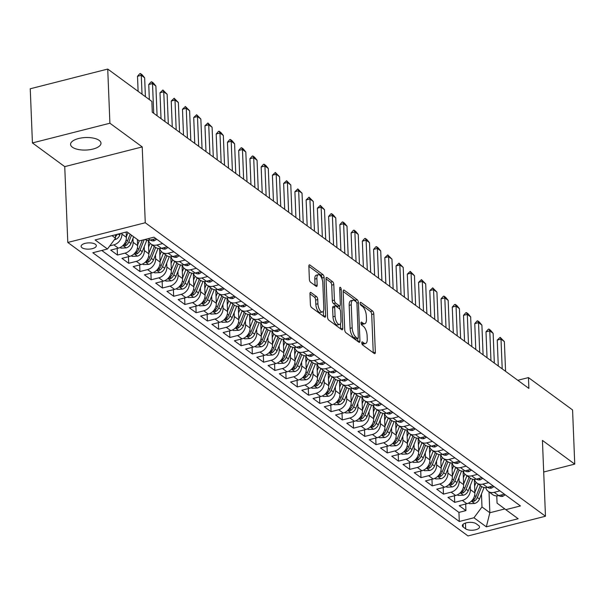 <?xml version="1.0" encoding="UTF-8"?>
<svg xmlns="http://www.w3.org/2000/svg" width="605" height="605" viewBox="0 0 605 605"><rect width="100%" height="100%" fill="white"/><g stroke="black" fill="none" stroke-linecap="round" stroke-linejoin="round"><path stroke-width="0.91" d="M361.76 342.876A1.633 0.681 75.7 0 0 362.592 344.933L374.321 353.532A2.337 0.976 75.7 0 0 374.805 353.668A2.337 0.976 75.7 0 0 375.334 352.216L373.799 313.942A2.337 0.976 75.7 0 0 372.612 311L360.882 302.409A1.633 0.681 75.7 0 0 360.542 302.311A1.633 0.681 75.7 0 0 360.172 303.324A1.633 0.681 75.7 0 0 361.003 305.381L362.524 306.493A7.472 3.123 75.7 0 1 366.327 315.893L366.456 319.077A7.472 3.123 75.7 0 1 364.762 323.728A7.472 3.123 75.7 0 1 363.197 323.297L361.677 322.185A1.633 0.681 75.7 0 0 361.336 322.087A1.633 0.681 75.7 0 0 360.966 323.1A1.633 0.681 75.7 0 0 361.798 325.157L363.318 326.269A7.472 3.123 75.7 0 1 367.122 335.669L367.25 338.853A7.472 3.123 75.7 0 1 365.556 343.504A7.472 3.123 75.7 0 1 363.991 343.073L362.471 341.961A1.633 0.681 75.7 0 0 362.13 341.863A1.633 0.681 75.7 0 0 361.76 342.876M72.381 147.204A15.223 6.254 177.7 0 0 89.608 149.722A15.223 6.254 177.7 0 0 100.99 143.181A15.223 6.254 177.7 0 0 99.182 140.383A15.223 6.254 177.7 0 0 81.947 137.864A15.223 6.254 177.7 0 0 70.573 144.406A15.223 6.254 177.7 0 0 72.381 147.204M82.015 247.717A7.608 3.131 177.7 0 0 90.637 248.98A7.608 3.131 177.7 0 0 96.324 245.706A7.608 3.131 177.7 0 0 95.424 244.307A7.608 3.131 177.7 0 0 86.802 243.044A7.608 3.131 177.7 0 0 81.115 246.318A7.608 3.131 177.7 0 0 82.015 247.717M310.985 292.54A2.337 0.976 75.7 0 0 310.494 292.404A2.337 0.976 75.7 0 0 309.964 293.856L310.395 304.595A2.337 0.976 75.7 0 0 311.583 307.529L324.605 317.08A2.337 0.976 75.7 0 0 325.097 317.217A2.337 0.976 75.7 0 0 325.626 315.765L324.091 277.483A2.337 0.976 75.7 0 0 322.896 274.549L309.881 264.998A2.337 0.976 75.7 0 0 309.389 264.861A2.337 0.976 75.7 0 0 308.86 266.321L309.382 279.291A2.337 0.976 75.7 0 0 310.569 282.225L316.143 286.309A2.337 0.976 75.7 0 0 316.634 286.445A2.337 0.976 75.7 0 0 317.164 284.993L316.899 278.565A6.247 2.609 75.7 0 1 318.313 274.678A6.247 2.609 75.7 0 1 322.805 282.89L323.819 308.089A6.247 2.609 75.7 0 1 322.404 311.976A6.247 2.609 75.7 0 1 317.912 303.763L317.746 299.558A2.337 0.976 75.7 0 0 316.559 296.624L310.985 292.54L310.131 292.76M142.228 146.924L109.906 123.223L107.728 69.061L30.25 88.769L32.428 142.931L64.743 166.632L67.79 242.454L145.268 222.746L142.228 146.924L64.743 166.632M543.698 472.006L574.75 464.111L542.428 440.41L545.476 516.231L145.268 222.746M574.75 464.111L572.572 409.948L528.452 377.588L517.804 380.295M107.728 69.061L151.855 101.421L152.286 112.25L528.883 388.425L528.452 377.588M344.714 329.763A2.337 0.976 75.7 0 0 345.901 332.697L358.924 342.241A2.337 0.976 75.7 0 0 359.415 342.377A2.337 0.976 75.7 0 0 359.945 340.925L358.402 302.651A2.337 0.976 75.7 0 0 357.215 299.717L344.192 290.166A2.337 0.976 75.7 0 0 343.708 290.029A2.337 0.976 75.7 0 0 343.179 291.481L344.714 329.763M339.738 289.81L341.22 289.432L342.785 328.341A2.337 0.976 75.7 0 1 342.256 329.801A2.337 0.976 75.7 0 1 341.764 329.664L328.742 320.113A2.337 0.976 75.7 0 1 327.555 317.179L326.019 278.897L330.512 282.202L332.606 281.673L327.04 277.582A2.337 0.976 75.7 0 0 326.549 277.445A2.337 0.976 75.7 0 0 326.019 278.897M330.512 282.202A2.337 0.976 75.7 0 1 331.706 285.137L333.801 284.607A2.337 0.976 75.7 0 0 332.606 281.673M333.801 284.607L334.421 300.125A2.337 0.976 75.7 0 0 335.609 303.067L339.307 305.775A2.337 0.976 75.7 0 0 339.798 305.911A2.337 0.976 75.7 0 0 340.328 304.459L339.677 288.298A1.633 0.681 75.7 0 1 340.048 287.277A1.633 0.681 75.7 0 1 341.22 289.432M121.847 233.144L121.885 234.067A9.514 7.706 126.3 0 1 113.861 244.859L118.353 248.156L110.715 250.099L117.453 255.053L117.189 248.458M132.971 238.446L133.13 242.31A9.514 7.706 126.3 0 1 125.099 253.109L129.599 256.407L121.953 258.35L128.699 263.296L128.434 256.702M144.217 246.689L144.368 250.553A9.514 7.706 126.3 0 1 136.344 261.352L140.836 264.65L133.198 266.593L139.936 271.539L139.672 264.945M155.455 254.932L155.614 258.796A9.514 7.706 126.3 0 1 147.582 269.596L152.082 272.893L144.436 274.836L151.182 279.782L150.917 273.188M166.7 263.183L166.851 267.039A9.514 7.706 126.3 0 1 158.828 277.839L163.32 281.136L155.682 283.079L162.42 288.025L162.155 281.431M177.938 271.426L178.097 275.283A9.514 7.706 126.3 0 1 170.065 286.082L174.565 289.379L166.919 291.323L173.665 296.268L173.401 289.674M189.183 279.669L189.335 283.526A9.514 7.706 126.3 0 1 181.311 294.325L185.803 297.622L178.165 299.566L184.903 304.512L184.638 297.917M200.421 287.912L200.58 291.776A9.514 7.706 126.3 0 1 192.549 302.568L197.048 305.865L189.403 307.809L196.149 312.755L195.884 306.16M211.667 296.155L211.818 300.019A9.514 7.706 126.3 0 1 203.794 310.811L208.286 314.108L200.648 316.052L207.386 320.998L207.122 314.403M222.905 304.398L223.063 308.263A9.514 7.706 126.3 0 1 215.032 319.054L219.532 322.352L211.886 324.295L218.632 329.241L218.367 322.647M234.15 312.641L234.301 316.506A9.514 7.706 126.3 0 1 226.278 327.297L230.77 330.595L223.132 332.546L229.87 337.492L229.605 330.897M245.388 320.884L245.547 324.749A9.514 7.706 126.3 0 1 237.515 335.548L242.015 338.845L234.369 340.789L241.115 345.735L240.851 339.14M256.633 329.128L256.785 332.992A9.514 7.706 126.3 0 1 248.761 343.791L253.253 347.088L245.615 349.032L252.353 353.978L252.088 347.383M267.871 337.371L268.03 341.235A9.514 7.706 126.3 0 1 259.999 352.034L264.498 355.332L256.853 357.275L263.599 362.221L263.334 355.627M279.117 345.621L279.268 349.478A9.514 7.706 126.3 0 1 271.244 360.277L275.736 363.575L268.098 365.518L274.836 370.464L274.572 363.87M290.355 353.865L290.513 357.721A9.514 7.706 126.3 0 1 282.482 368.521L286.982 371.818L279.336 373.761L286.082 378.707L285.817 372.113M301.6 362.108L301.751 365.964A9.514 7.706 126.3 0 1 293.727 376.764L298.22 380.061L290.582 382.005L297.327 386.95L297.055 380.356M312.838 370.351L312.997 374.215A9.514 7.706 126.3 0 1 304.965 385.007L309.465 388.304L301.819 390.248L308.565 395.194L308.3 388.599M324.083 378.594L324.235 382.458A9.514 7.706 126.3 0 1 316.211 393.25L320.703 396.547L313.065 398.491L319.811 403.437L319.538 396.842M335.321 386.837L335.48 390.701A9.514 7.706 126.3 0 1 327.449 401.493L331.948 404.79L324.303 406.734L331.048 411.68L330.784 405.085M346.567 395.08L346.718 398.945A9.514 7.706 126.3 0 1 338.694 409.736L343.186 413.033L335.548 414.985L342.294 419.93L342.022 413.336M357.805 403.323L357.963 407.188A9.514 7.706 126.3 0 1 349.932 417.987L354.432 421.284L346.786 423.228L353.532 428.174L353.267 421.579M369.05 411.566L369.201 415.431A9.514 7.706 126.3 0 1 361.177 426.23L365.67 429.527L358.031 431.471L364.777 436.417L364.512 429.822M380.288 419.81L380.447 423.674A9.514 7.706 126.3 0 1 372.415 434.473L376.915 437.77L369.269 439.714L376.015 444.66L375.75 438.065M391.533 428.06L391.685 431.917A9.514 7.706 126.3 0 1 383.661 442.716L388.153 446.014L380.515 447.957L387.261 452.903L386.996 446.308M402.771 436.303L402.93 440.16A9.514 7.706 126.3 0 1 394.899 450.959L399.398 454.257L391.753 456.2L398.498 461.146L398.234 454.552M414.017 444.546L414.168 448.403A9.514 7.706 126.3 0 1 406.144 459.203L410.636 462.5L402.998 464.443L409.744 469.389L409.479 462.795M425.255 452.79L425.413 456.654A9.514 7.706 126.3 0 1 417.382 467.446L421.882 470.743L414.236 472.686L420.982 477.632L420.717 471.038M436.5 461.033L436.651 464.897A9.514 7.706 126.3 0 1 428.627 475.689L433.12 478.986L425.481 480.93L432.227 485.875L431.962 479.281M447.738 469.276L447.897 473.14A9.514 7.706 126.3 0 1 439.865 483.932L444.365 487.229L436.719 489.173L443.465 494.119L443.2 487.532M458.983 477.519L459.135 481.383A9.514 7.706 126.3 0 1 451.111 492.175L455.603 495.472L447.965 497.423L454.71 502.369L462.349 500.426A9.514 7.706 -53.7 0 0 470.38 489.627L470.221 485.762M454.446 495.775L454.71 502.369M118.353 248.156A9.514 7.706 -53.7 0 0 126.385 237.364L126.173 232.048M129.599 256.407A9.514 7.706 -53.7 0 0 137.622 245.607L137.38 239.504M140.836 264.65A9.514 7.706 -53.7 0 0 148.868 253.85L148.323 240.321M152.082 272.893A9.514 7.706 -53.7 0 0 160.106 262.094L159.561 248.564M163.32 281.136A9.514 7.706 -53.7 0 0 171.351 270.337L170.807 256.807M174.565 289.379A9.514 7.706 -53.7 0 0 182.589 278.58L182.044 265.05M185.803 297.622A9.514 7.706 -53.7 0 0 193.834 286.83L193.29 273.294M197.048 305.865A9.514 7.706 -53.7 0 0 205.072 295.074L204.528 281.537M208.286 314.108A9.514 7.706 -53.7 0 0 216.318 303.317L215.773 289.787M219.532 322.352A9.514 7.706 -53.7 0 0 227.556 311.56L227.011 298.031M230.77 330.595A9.514 7.706 -53.7 0 0 238.801 319.803L238.257 306.274M242.015 338.845A9.514 7.706 -53.7 0 0 250.039 328.046L249.494 314.517M253.253 347.088A9.514 7.706 -53.7 0 0 261.284 336.289L260.74 322.76M264.498 355.332A9.514 7.706 -53.7 0 0 272.522 344.532L271.978 331.003M275.736 363.575A9.514 7.706 -53.7 0 0 283.768 352.776L283.223 339.246M286.982 371.818A9.514 7.706 -53.7 0 0 295.006 361.019L294.469 347.489M298.22 380.061A9.514 7.706 -53.7 0 0 306.251 369.269L305.707 355.732M309.465 388.304A9.514 7.706 -53.7 0 0 317.489 377.512L316.952 363.976M320.703 396.547A9.514 7.706 -53.7 0 0 328.734 385.756L328.19 372.226M331.948 404.79A9.514 7.706 -53.7 0 0 339.972 393.999L339.435 380.469M343.186 413.033A9.514 7.706 -53.7 0 0 351.218 402.242L350.673 388.712M354.432 421.284A9.514 7.706 -53.7 0 0 362.455 410.485L361.919 396.956M365.67 429.527A9.514 7.706 -53.7 0 0 373.701 418.728L373.156 405.199M376.915 437.77A9.514 7.706 -53.7 0 0 384.939 426.971L384.402 413.442M388.153 446.014A9.514 7.706 -53.7 0 0 396.184 435.214L395.64 421.685M399.398 454.257A9.514 7.706 -53.7 0 0 407.422 443.457L406.885 429.928M410.636 462.5A9.514 7.706 -53.7 0 0 418.668 451.708L418.123 438.171M421.882 470.743A9.514 7.706 -53.7 0 0 429.905 459.951L429.368 446.414M433.12 478.986A9.514 7.706 -53.7 0 0 441.151 468.194L440.606 454.665M444.365 487.229A9.514 7.706 -53.7 0 0 452.389 476.438L451.852 462.908M455.603 495.472A9.514 7.706 -53.7 0 0 463.634 484.681L463.09 471.151M478.668 525.563L476.195 523.748A7.373 3.033 177.7 0 0 467.846 522.523A7.373 3.033 177.7 0 0 462.333 525.692A7.373 3.033 177.7 0 0 463.211 527.046L465.684 528.861A7.373 3.033 177.7 0 0 474.033 530.086A7.373 3.033 177.7 0 0 479.538 526.917A7.373 3.033 177.7 0 0 478.668 525.563M67.79 242.454L467.998 535.939L545.476 516.231M112.001 235.648L115.51 238.219L107.478 249.01L92.822 252.739L459.301 521.495L473.957 517.767L481.988 506.967L481.467 494.005M107.478 249.01L95.114 239.943L126.944 231.851L139.309 240.919L153.965 237.19L520.444 505.939L505.788 509.667L518.152 518.735L486.322 526.834L473.957 517.767M101.761 250.47L458.93 512.397L465.948 510.612L459.203 505.667L466.848 503.723A9.514 7.706 -53.7 0 0 474.872 492.924L474.335 479.394M485.732 487.63A9.514 7.706 -53.7 0 0 488.205 491.336A9.514 7.706 -53.7 0 0 494.179 492.326L499.896 490.874M488.205 491.336L492.704 494.633A9.514 7.706 -53.7 0 0 498.679 495.624L504.396 494.172M144.882 239.504A9.514 7.706 -53.7 0 0 150.184 240.064L155.901 238.612M162.647 243.558L156.929 245.01A9.514 7.706 126.3 0 1 150.955 244.019A9.514 7.706 126.3 0 1 148.482 240.314M150.955 244.019L155.455 247.316A9.514 7.706 -53.7 0 0 161.429 248.307L167.146 246.855M173.892 251.801L168.175 253.253A9.514 7.706 126.3 0 1 162.2 252.262A9.514 7.706 126.3 0 1 159.728 248.557M162.2 252.262L166.693 255.56A9.514 7.706 -53.7 0 0 172.667 256.55L178.384 255.098M185.13 260.044L179.413 261.496A9.514 7.706 126.3 0 1 173.438 260.505A9.514 7.706 126.3 0 1 170.965 256.807M173.438 260.505L177.938 263.803A9.514 7.706 -53.7 0 0 183.912 264.793L189.63 263.341M196.375 268.287L190.658 269.739A9.514 7.706 126.3 0 1 184.684 268.749A9.514 7.706 126.3 0 1 182.211 265.05M184.684 268.749L189.176 272.046A9.514 7.706 -53.7 0 0 195.15 273.036L200.868 271.584M207.613 276.53L201.896 277.982A9.514 7.706 126.3 0 1 195.922 276.992A9.514 7.706 126.3 0 1 193.449 273.294M195.922 276.992L200.421 280.289A9.514 7.706 -53.7 0 0 206.396 281.287L212.113 279.828M218.859 284.774L213.141 286.233A9.514 7.706 126.3 0 1 207.167 285.235A9.514 7.706 126.3 0 1 204.694 281.537M207.167 285.235L211.659 288.532A9.514 7.706 -53.7 0 0 217.634 289.53L223.351 288.071M230.097 293.017L224.379 294.476A9.514 7.706 126.3 0 1 218.405 293.478A9.514 7.706 126.3 0 1 215.932 289.78M218.405 293.478L222.905 296.775A9.514 7.706 -53.7 0 0 228.879 297.773L234.596 296.314M241.342 301.267L235.625 302.719A9.514 7.706 126.3 0 1 229.65 301.721A9.514 7.706 126.3 0 1 227.177 298.023M229.65 301.721L234.143 305.018A9.514 7.706 -53.7 0 0 240.117 306.017L245.834 304.565M252.58 309.51L246.863 310.962A9.514 7.706 126.3 0 1 240.888 309.964A9.514 7.706 126.3 0 1 238.415 306.266M240.888 309.964L245.388 313.261A9.514 7.706 -53.7 0 0 251.362 314.26L257.08 312.808M263.825 317.754L258.108 319.206A9.514 7.706 126.3 0 1 252.134 318.215A9.514 7.706 126.3 0 1 249.661 314.509M252.134 318.215L256.626 321.512A9.514 7.706 -53.7 0 0 262.6 322.503L268.317 321.051M275.063 325.997L269.346 327.449A9.514 7.706 126.3 0 1 263.372 326.458A9.514 7.706 126.3 0 1 260.899 322.752M263.372 326.458L267.871 329.755A9.514 7.706 -53.7 0 0 273.846 330.746L279.563 329.294M286.309 334.24L280.591 335.692A9.514 7.706 126.3 0 1 274.617 334.701A9.514 7.706 126.3 0 1 272.144 330.995M274.617 334.701L279.109 337.998A9.514 7.706 -53.7 0 0 285.084 338.989L290.801 337.537M297.547 342.483L291.829 343.935A9.514 7.706 126.3 0 1 285.855 342.944A9.514 7.706 126.3 0 1 283.382 339.246M285.855 342.944L290.355 346.241A9.514 7.706 -53.7 0 0 296.329 347.232L302.046 345.78M308.792 350.726L303.075 352.178A9.514 7.706 126.3 0 1 297.1 351.187A9.514 7.706 126.3 0 1 294.627 347.489M297.1 351.187L301.592 354.485A9.514 7.706 -53.7 0 0 307.567 355.475L313.284 354.023M320.03 358.969L314.313 360.421A9.514 7.706 126.3 0 1 308.338 359.43A9.514 7.706 126.3 0 1 305.865 355.732M308.338 359.43L312.838 362.728A9.514 7.706 -53.7 0 0 318.812 363.726L324.53 362.266M331.275 367.212L325.558 368.672A9.514 7.706 126.3 0 1 319.584 367.674A9.514 7.706 126.3 0 1 317.111 363.976M319.584 367.674L324.076 370.971A9.514 7.706 -53.7 0 0 330.05 371.969L335.767 370.51M342.513 375.455L336.796 376.915A9.514 7.706 126.3 0 1 330.822 375.917A9.514 7.706 126.3 0 1 328.349 372.219M330.822 375.917L335.321 379.214A9.514 7.706 -53.7 0 0 341.296 380.212L347.013 378.753M353.759 383.706L348.041 385.158A9.514 7.706 126.3 0 1 342.067 384.16A9.514 7.706 126.3 0 1 339.594 380.462M342.067 384.16L346.559 387.457A9.514 7.706 -53.7 0 0 352.534 388.455L358.251 387.003M364.996 391.949L359.279 393.401A9.514 7.706 126.3 0 1 353.305 392.403A9.514 7.706 126.3 0 1 350.832 388.705M353.305 392.403L357.805 395.708A9.514 7.706 -53.7 0 0 363.779 396.698L369.496 395.246M376.242 400.192L370.525 401.644A9.514 7.706 126.3 0 1 364.55 400.654A9.514 7.706 126.3 0 1 362.077 396.948M364.55 400.654L369.042 403.951A9.514 7.706 -53.7 0 0 375.017 404.942L380.734 403.49M387.48 408.436L381.763 409.887A9.514 7.706 126.3 0 1 375.788 408.897A9.514 7.706 126.3 0 1 373.315 405.191M375.788 408.897L380.288 412.194A9.514 7.706 -53.7 0 0 386.262 413.185L391.98 411.733M398.725 416.679L393.008 418.131A9.514 7.706 126.3 0 1 387.034 417.14A9.514 7.706 126.3 0 1 384.561 413.434M387.034 417.14L391.526 420.437A9.514 7.706 -53.7 0 0 397.5 421.428L403.217 419.976M409.963 424.922L404.246 426.374A9.514 7.706 126.3 0 1 398.272 425.383A9.514 7.706 126.3 0 1 395.799 421.685M398.272 425.383L402.771 428.68A9.514 7.706 -53.7 0 0 408.746 429.671L414.463 428.219M421.209 433.165L415.491 434.617A9.514 7.706 126.3 0 1 409.517 433.626A9.514 7.706 126.3 0 1 407.044 429.928M409.517 433.626L414.009 436.923A9.514 7.706 -53.7 0 0 419.983 437.914L425.701 436.462M432.446 441.408L426.729 442.868A9.514 7.706 126.3 0 1 420.755 441.869A9.514 7.706 126.3 0 1 418.282 438.171M420.755 441.869L425.255 445.167A9.514 7.706 -53.7 0 0 431.229 446.165L436.946 444.705M443.692 449.651L437.975 451.111A9.514 7.706 126.3 0 1 432 450.112A9.514 7.706 126.3 0 1 429.527 446.414M432 450.112L436.492 453.41A9.514 7.706 -53.7 0 0 442.467 454.408L448.184 452.948M454.93 457.894L449.212 459.354A9.514 7.706 126.3 0 1 443.238 458.356A9.514 7.706 126.3 0 1 440.765 454.658M443.238 458.356L447.738 461.653A9.514 7.706 -53.7 0 0 453.712 462.651L459.429 461.192M466.175 466.145L460.458 467.597A9.514 7.706 126.3 0 1 454.484 466.599A9.514 7.706 126.3 0 1 452.011 462.901M454.484 466.599L458.976 469.896A9.514 7.706 -53.7 0 0 464.95 470.894L470.667 469.442M477.413 474.388L471.696 475.84A9.514 7.706 126.3 0 1 465.721 474.842A9.514 7.706 126.3 0 1 463.248 471.144M465.721 474.842L470.221 478.147A9.514 7.706 -53.7 0 0 476.195 479.137L481.913 477.685M488.658 482.631L482.941 484.083A9.514 7.706 126.3 0 1 476.967 483.092A9.514 7.706 126.3 0 1 474.494 479.387M476.967 483.092L481.459 486.39A9.514 7.706 -53.7 0 0 487.433 487.38L493.151 485.928M451.111 492.175L443.465 494.119M439.865 483.932L432.227 485.875M428.627 475.689L420.982 477.632M417.382 467.446L409.744 469.389M406.144 459.203L398.498 461.146M394.899 450.959L387.261 452.903M383.661 442.716L376.015 444.66M372.415 434.473L364.777 436.417M361.177 426.23L353.532 428.174M349.932 417.987L342.294 419.93M338.694 409.736L331.048 411.68M327.449 401.493L319.811 403.437M316.211 393.25L308.565 395.194M304.965 385.007L297.327 386.95M293.727 376.764L286.082 378.707M282.482 368.521L274.836 370.464M271.244 360.277L263.599 362.221M259.999 352.034L252.353 353.978M248.761 343.791L241.115 345.735M237.515 335.548L229.87 337.492M226.278 327.297L218.632 329.241M215.032 319.054L207.386 320.998M203.794 310.811L196.149 312.755M192.549 302.568L184.903 304.512M181.311 294.325L173.665 296.268M170.065 286.082L162.42 288.025M158.828 277.839L151.182 279.782M147.582 269.596L139.936 271.539M136.344 261.352L128.699 263.296M125.099 253.109L117.453 255.053M113.861 244.859L109.8 245.895M115.51 238.219L115.366 234.793M481.988 506.967L489.853 512.737L504.812 508.934M489.022 491.925L489.853 512.737L486.322 526.834M496.773 495.881L497.06 503.133L505.788 509.667M109.906 123.223L32.428 142.931M465.684 504.018L465.948 510.612M458.93 512.397L459.301 521.495M361.866 343.579L361.896 343.602A7.472 3.123 75.7 0 0 363.461 344.041L365.556 343.504M364.762 323.728L362.667 324.265A7.472 3.123 75.7 0 1 361.102 323.826L361.072 323.804M375.334 352.216L373.247 352.745L371.704 314.471A2.337 0.976 75.7 0 0 370.517 311.537L360.277 304.028M356.035 301.736A2.337 0.976 75.7 0 0 355.12 300.246L343.179 291.489M359.945 340.925L357.85 341.462L357.729 338.52M357.593 338.376A1.633 0.681 75.7 0 0 357.933 338.475A1.633 0.681 75.7 0 0 358.304 337.454L356.958 303.854A1.633 0.681 75.7 0 0 356.118 301.804L354.522 300.632A7.472 3.123 75.7 0 0 352.957 300.193A7.472 3.123 75.7 0 0 351.263 304.844L352.186 327.812A7.472 3.123 75.7 0 0 355.99 337.204L357.593 338.376L355.498 338.906A1.633 0.681 75.7 0 0 355.838 339.004A1.633 0.681 75.7 0 0 356.095 338.755M352.957 300.193L350.862 300.723A7.472 3.123 75.7 0 0 349.168 305.374L351.263 304.844M355.498 338.906L353.895 337.734A7.472 3.123 75.7 0 1 350.091 328.341L349.168 305.374M331.706 285.137L332.327 300.662A2.337 0.976 75.7 0 0 333.514 303.597L337.212 306.312A2.337 0.976 75.7 0 0 337.703 306.448L339.798 305.911L339.904 309.299M340.479 323.622L340.691 328.87M335.072 316.233A6.247 2.609 75.7 0 0 339.556 324.454A6.247 2.609 75.7 0 0 340.97 320.567L340.615 311.688A2.337 0.976 75.7 0 0 339.428 308.754L335.73 306.039A2.337 0.976 75.7 0 0 335.238 305.903A2.337 0.976 75.7 0 0 334.709 307.355L335.072 316.233L332.977 316.77A6.247 2.609 75.7 0 0 337.469 324.983L339.556 324.454M335.238 305.903L333.143 306.44A2.337 0.976 75.7 0 0 332.621 307.892L334.709 307.355M332.977 316.77L332.621 307.892M322.404 311.976L320.31 312.513A6.247 2.609 75.7 0 1 315.818 304.292L315.651 300.095A2.337 0.976 75.7 0 0 314.464 297.161L309.964 293.864M318.313 274.678L316.218 275.207A6.247 2.609 75.7 0 0 314.812 279.094L316.899 278.565M317.164 284.993L315.069 285.522L314.812 279.094M322.026 278.897L321.996 278.02A2.337 0.976 75.7 0 0 320.801 275.078L308.86 266.321M325.626 315.765L323.539 316.294L323.327 311.151M468.603 503.08L469.427 503.685L474.743 503.443A6.3 5.105 -53.7 0 0 479.47 499.042L484.045 487.509M474.857 492.387L478.184 483.985M474.6 486.11L476.105 482.329M480.325 485.55L475.984 496.493A6.3 5.105 126.3 0 1 472.815 500.222L472.074 500.955L472.323 501.333L474.161 501.205A6.3 5.105 -53.7 0 0 477.33 497.476L481.671 486.533M505.251 494.799L502.8 496.304A6.3 5.105 126.3 0 1 498.951 495.624L498.883 495.571M502.203 368.853L501.008 339.125L497.242 340.086L500.169 337.325L504.381 341.598L505.576 371.326M498.278 365.98L497.242 340.086M504.381 341.598L501.008 339.125L500.169 337.325M457.365 494.837L458.189 495.442L463.498 495.2A6.3 5.105 -53.7 0 0 468.225 490.799L472.8 479.266M463.611 484.136L466.947 475.742M463.362 477.867L464.859 474.086M469.079 477.307L464.738 488.243A6.3 5.105 126.3 0 1 461.577 491.978L461.078 493.09L462.923 492.962A6.3 5.105 -53.7 0 0 466.092 489.233L470.433 478.29M446.119 486.586L446.944 487.191L452.26 486.949A6.3 5.105 -53.7 0 0 456.987 482.556L461.562 471.023M452.374 475.893L455.701 467.499M452.117 469.624L453.621 465.842M457.841 469.064L453.5 479.999A6.3 5.105 126.3 0 1 450.332 483.728L449.591 484.461L449.84 484.847L451.678 484.718A6.3 5.105 -53.7 0 0 454.847 480.99L459.187 470.047M434.874 478.343L435.706 478.948L441.015 478.706A6.3 5.105 -53.7 0 0 445.741 474.312L450.317 462.772M441.128 467.65L444.463 459.255M440.879 461.381L442.376 457.592M446.596 460.821L442.255 471.756A6.3 5.105 126.3 0 1 439.094 475.485L438.595 476.604L440.44 476.475A6.3 5.105 -53.7 0 0 443.609 472.747L447.95 461.804M423.636 470.1L424.46 470.705L429.777 470.463A6.3 5.105 -53.7 0 0 434.503 466.069L439.079 454.529M429.89 459.407L433.218 451.012M429.633 453.137L431.138 449.349M435.358 452.578L431.017 463.513A6.3 5.105 126.3 0 1 427.848 467.242L427.107 467.975L427.357 468.361L429.195 468.232A6.3 5.105 -53.7 0 0 432.363 464.504L436.704 453.561M494.005 486.556L491.562 488.061A6.3 5.105 126.3 0 1 487.706 487.373L487.638 487.327M490.965 360.61L489.77 330.882L485.996 331.842L488.295 329.241L488.923 329.082L490.61 330.315L493.143 333.355L494.33 363.083M487.04 357.736L485.996 331.842M493.143 333.355L489.77 330.882L488.923 329.082M482.767 478.305L480.317 479.818A6.3 5.105 126.3 0 1 476.468 479.13L476.4 479.084M479.72 352.367L478.525 322.639L474.759 323.592L477.058 320.998L477.685 320.839L479.372 322.072L481.898 325.112L483.092 354.84M475.795 349.493L474.759 323.592M481.898 325.112L478.525 322.639L477.685 320.839M471.522 470.062L469.079 471.575A6.3 5.105 126.3 0 1 465.222 470.887L465.154 470.841M468.482 344.124L467.287 314.396L463.513 315.349L465.812 312.755L466.44 312.596L468.126 313.829L470.66 316.869L471.847 346.597M464.557 341.25L463.513 315.349M470.66 316.869L467.287 314.396L466.44 312.596M460.284 461.819L457.834 463.332A6.3 5.105 126.3 0 1 453.984 462.643L453.916 462.598M457.236 335.881L456.041 306.145L452.275 307.106L454.574 304.512L455.202 304.353L456.888 305.585L459.414 308.626L460.609 338.354M453.311 333.007L452.275 307.106M459.414 308.626L456.041 306.145L455.202 304.353M412.391 461.857L413.223 462.462L418.531 462.22A6.3 5.105 -53.7 0 0 423.258 457.826L427.833 446.286M418.645 451.164L421.98 442.762M418.395 444.894L419.893 441.105M424.113 444.335L419.772 455.27A6.3 5.105 126.3 0 1 416.611 458.998L416.111 460.118L417.957 459.989A6.3 5.105 -53.7 0 0 421.125 456.261L425.466 445.318M449.039 453.576L446.596 455.089A6.3 5.105 126.3 0 1 442.739 454.4L442.671 454.355M445.998 327.638L444.804 297.902L441.03 298.862L443.329 296.268L443.957 296.11L445.643 297.342L448.176 300.375L449.364 330.111M442.073 324.756L441.03 298.862M448.176 300.375L444.804 297.902L443.957 296.11M401.153 453.614L401.977 454.219L407.294 453.977A6.3 5.105 -53.7 0 0 412.02 449.583L416.595 438.043M407.407 442.92L410.734 434.519M407.15 436.651L408.655 432.862M412.875 436.084L408.534 447.027A6.3 5.105 126.3 0 1 405.365 450.755L404.624 451.489L404.874 451.874L406.711 451.746A6.3 5.105 -53.7 0 0 409.88 448.018L414.221 437.075M437.801 445.333L435.35 446.838A6.3 5.105 126.3 0 1 431.501 446.157L431.433 446.112M434.753 319.395L433.558 289.659L429.792 290.619L432.719 287.859L436.931 292.132L438.126 321.868M430.828 316.513L429.792 290.619M436.931 292.132L433.558 289.659L432.719 287.859M389.907 445.371L390.739 445.976L396.048 445.734A6.3 5.105 -53.7 0 0 400.775 441.34L405.35 429.8M396.162 434.677L399.497 426.275M395.912 428.408L397.409 424.619M401.629 427.841L397.288 438.784A6.3 5.105 126.3 0 1 394.127 442.512L393.628 443.624L395.473 443.503A6.3 5.105 -53.7 0 0 398.642 439.774L402.983 428.832M426.555 437.09L424.113 438.595A6.3 5.105 126.3 0 1 420.256 437.914L420.188 437.869M423.508 311.151L422.32 281.416L418.547 282.376L421.473 279.616L425.693 283.889L426.88 313.624M419.59 308.27L418.547 282.376M425.693 283.889L422.32 281.416L421.473 279.616M378.67 437.128L379.494 437.733L384.81 437.491A6.3 5.105 -53.7 0 0 389.537 433.097L394.112 421.556M384.924 426.434L388.251 418.032M384.667 420.165L386.171 416.376M390.391 419.598L386.05 430.541A6.3 5.105 126.3 0 1 382.882 434.269L382.141 435.003L382.39 435.381L384.228 435.26A6.3 5.105 -53.7 0 0 387.397 431.531L391.738 420.581M415.317 428.847L412.867 430.352A6.3 5.105 126.3 0 1 409.018 429.671L408.95 429.618M412.27 302.908L411.075 273.173L407.309 274.133L410.235 271.373L414.448 275.646L415.643 305.381M408.345 300.027L407.309 274.133M414.448 275.646L411.075 273.173L410.235 271.373M367.424 428.885L368.256 429.489L373.565 429.248A6.3 5.105 -53.7 0 0 378.291 424.854L382.867 413.313M373.678 418.191L377.013 409.789M373.429 411.922L374.926 408.133M379.146 411.355L374.805 422.298A6.3 5.105 126.3 0 1 371.644 426.026L371.145 427.138L372.99 427.017A6.3 5.105 -53.7 0 0 376.159 423.281L380.5 412.338M356.186 420.641L357.01 421.246L362.327 421.004A6.3 5.105 -53.7 0 0 367.053 416.603L371.629 405.07M362.44 409.948L365.768 401.546M362.183 403.671L363.688 399.89M367.908 403.111L363.567 414.047A6.3 5.105 126.3 0 1 360.399 417.783L359.657 418.516L359.907 418.894L361.745 418.766A6.3 5.105 -53.7 0 0 364.913 415.038L369.254 404.095M344.941 412.391L345.773 413.003L351.082 412.761A6.3 5.105 -53.7 0 0 355.808 408.36L360.383 396.827M351.195 401.697L354.53 393.303M350.945 395.428L352.443 391.647M356.663 394.868L352.322 405.804A6.3 5.105 126.3 0 1 349.161 409.54L348.661 410.651L350.507 410.523A6.3 5.105 -53.7 0 0 353.675 406.794L358.016 395.852M333.703 404.148L334.527 404.753L339.844 404.511A6.3 5.105 -53.7 0 0 344.57 400.117L349.145 388.584M339.957 393.454L343.285 385.06M339.7 387.185L341.205 383.404M345.425 386.625L341.084 397.561A6.3 5.105 126.3 0 1 337.915 401.289L337.174 402.022L337.424 402.408L339.261 402.28A6.3 5.105 -53.7 0 0 342.43 398.551L346.771 387.608M322.457 395.904L323.289 396.509L328.598 396.267A6.3 5.105 -53.7 0 0 333.325 391.874L337.9 380.333M328.712 385.211L332.047 376.817M328.462 378.942L329.959 375.153M334.179 378.382L329.838 389.317A6.3 5.105 126.3 0 1 326.677 393.046L326.178 394.165L328.023 394.036A6.3 5.105 -53.7 0 0 331.192 390.308L335.533 379.365M311.22 387.661L312.044 388.266L317.36 388.024A6.3 5.105 -53.7 0 0 322.087 383.63L326.662 372.09M317.474 376.968L320.801 368.574M317.217 370.699L318.722 366.91M322.941 370.139L318.601 381.074A6.3 5.105 126.3 0 1 315.432 384.803L314.691 385.536L314.94 385.922L316.778 385.793A6.3 5.105 -53.7 0 0 319.947 382.065L324.288 371.122M299.974 379.418L300.806 380.023L306.115 379.781A6.3 5.105 -53.7 0 0 310.841 375.387L315.417 363.847M306.228 368.725L309.563 360.323M305.979 362.455L307.476 358.667M311.696 361.896L307.355 372.831A6.3 5.105 126.3 0 1 304.194 376.56L303.695 377.679L305.54 377.55A6.3 5.105 -53.7 0 0 308.709 373.822L313.05 362.879M288.736 371.175L289.561 371.78L294.877 371.538A6.3 5.105 -53.7 0 0 299.604 367.144L304.179 355.604M294.99 360.482L298.318 352.08M294.733 354.212L296.238 350.424M300.458 353.645L296.117 364.588A6.3 5.105 126.3 0 1 292.949 368.316L292.207 369.05L292.457 369.436L294.295 369.307A6.3 5.105 -53.7 0 0 297.463 365.579L301.804 354.636M277.491 362.932L278.323 363.537L283.632 363.295A6.3 5.105 -53.7 0 0 288.358 358.901L292.933 347.361M283.745 352.239L287.08 343.837M283.495 345.969L284.993 342.18M289.213 345.402L284.872 356.345A6.3 5.105 126.3 0 1 281.703 360.073L281.212 361.185L283.057 361.064A6.3 5.105 -53.7 0 0 286.226 357.336L290.566 346.393M266.253 354.689L267.077 355.294L272.394 355.052A6.3 5.105 -53.7 0 0 277.12 350.658L281.696 339.118M272.5 343.995L275.835 335.594M272.25 337.726L273.755 333.937M277.975 337.159L273.634 348.102A6.3 5.105 126.3 0 1 270.465 351.83L269.724 352.564L269.974 352.942L271.811 352.821A6.3 5.105 -53.7 0 0 274.98 349.085L279.321 338.142M255.007 346.446L255.839 347.051L261.148 346.809A6.3 5.105 -53.7 0 0 265.875 342.415L270.45 330.874M261.262 335.752L264.597 327.35M261.012 329.475L262.51 325.694M266.729 328.916L262.388 339.859A6.3 5.105 126.3 0 1 259.22 343.587L258.728 344.699L260.573 344.578A6.3 5.105 -53.7 0 0 263.742 340.842L268.083 329.899M243.77 338.203L244.594 338.808L249.91 338.566A6.3 5.105 -53.7 0 0 254.637 334.164L259.212 322.631M250.016 327.509L253.351 319.107M249.767 321.232L251.272 317.451M255.491 320.673L251.151 331.608A6.3 5.105 126.3 0 1 247.982 335.344L247.241 336.077L247.49 336.456L249.328 336.327A6.3 5.105 -53.7 0 0 252.497 332.599L256.838 321.656M404.072 420.604L401.629 422.108A6.3 5.105 126.3 0 1 397.772 421.428L397.704 421.375M401.024 294.658L399.837 264.929L396.063 265.89L398.99 263.13L403.21 267.402L404.397 297.131M397.107 291.784L396.063 265.89M403.21 267.402L399.837 264.929L398.99 263.13M392.834 412.36L390.384 413.865A6.3 5.105 126.3 0 1 386.534 413.185L386.466 413.132M389.786 286.415L388.591 256.686L384.825 257.647L387.752 254.887L391.964 259.159L393.159 288.887M385.861 283.541L384.825 257.647M391.964 259.159L388.591 256.686L387.752 254.887M381.589 404.117L379.146 405.622A6.3 5.105 126.3 0 1 375.289 404.934L375.221 404.889M378.541 278.171L377.354 248.443L373.58 249.404L375.879 246.802L376.507 246.643L378.193 247.876L380.726 250.916L381.914 280.644M374.624 275.298L373.58 249.404M380.726 250.916L377.354 248.443L376.507 246.643M370.351 395.867L367.901 397.379A6.3 5.105 126.3 0 1 364.051 396.691L363.983 396.646M367.303 269.928L366.108 240.2L362.342 241.153L364.641 238.559L365.269 238.4L366.955 239.633L369.481 242.673L370.676 272.401M363.378 267.055L362.342 241.153M369.481 242.673L366.108 240.2L365.269 238.4M359.105 387.623L356.663 389.136A6.3 5.105 126.3 0 1 352.806 388.448L352.738 388.402M356.058 261.685L354.87 231.957L351.097 232.91L353.396 230.316L354.023 230.157L355.71 231.39L358.243 234.43L359.43 264.158M352.14 258.811L351.097 232.91M358.243 234.43L354.87 231.957L354.023 230.157M347.867 379.38L345.417 380.893A6.3 5.105 126.3 0 1 341.568 380.205L341.5 380.159M344.82 253.442L343.625 223.706L339.859 224.667L342.158 222.073L342.785 221.914L344.472 223.147L346.998 226.187L348.193 255.915M340.895 250.561L339.859 224.667M346.998 226.187L343.625 223.706L342.785 221.914M336.622 371.137L334.179 372.65A6.3 5.105 126.3 0 1 330.322 371.962L330.254 371.916M333.574 245.199L332.387 215.463L328.613 216.424L330.912 213.83L331.54 213.671L333.226 214.904L335.76 217.936L336.947 247.672M329.657 242.318L328.613 216.424M335.76 217.936L332.387 215.463L331.54 213.671M325.384 362.894L322.934 364.399A6.3 5.105 126.3 0 1 319.085 363.718L319.016 363.673M322.336 236.956L321.142 207.22L317.375 208.18L320.302 205.42L324.514 209.693L325.709 239.429M318.411 234.074L317.375 208.18M324.514 209.693L321.142 207.22L320.302 205.42M314.139 354.651L311.696 356.156A6.3 5.105 126.3 0 1 307.839 355.475L307.771 355.43M311.091 228.713L309.904 198.977L306.13 199.937L309.057 197.177L313.269 201.45L314.464 231.186M307.174 225.831L306.13 199.937M313.269 201.45L309.904 198.977L309.057 197.177M302.901 346.408L300.451 347.913A6.3 5.105 126.3 0 1 296.601 347.232L296.533 347.179M299.853 220.47L298.658 190.734L294.892 191.694L297.819 188.934L302.031 193.207L303.226 222.942M295.928 217.588L294.892 191.694M302.031 193.207L298.658 190.734L297.819 188.934M291.655 338.165L289.213 339.67A6.3 5.105 126.3 0 1 285.356 338.989L285.288 338.936M288.608 212.219L287.42 182.491L283.647 183.451L286.573 180.691L290.786 184.964L291.981 214.692M284.69 209.345L283.647 183.451M290.786 184.964L287.42 182.491L286.573 180.691M280.418 329.922L277.967 331.427A6.3 5.105 126.3 0 1 274.118 330.746L274.05 330.693M277.37 203.976L276.175 174.248L272.409 175.208L275.335 172.448L279.548 176.72L280.743 206.449M273.445 201.102L272.409 175.208M279.548 176.72L276.175 174.248L275.335 172.448M232.524 329.952L233.356 330.564L238.665 330.322A6.3 5.105 -53.7 0 0 243.391 325.921L247.967 314.388M238.778 319.259L242.113 310.864M238.529 312.989L240.026 309.208M244.246 312.43L239.905 323.365A6.3 5.105 126.3 0 1 236.737 327.101L236.245 328.212L238.09 328.084A6.3 5.105 -53.7 0 0 241.259 324.356L245.6 313.413M221.286 321.709L222.111 322.314L227.427 322.072A6.3 5.105 -53.7 0 0 232.154 317.678L236.729 306.145M227.533 311.015L230.868 302.621M227.283 304.746L228.788 300.965M233.001 304.186L228.667 315.122A6.3 5.105 126.3 0 1 225.499 318.85L224.757 319.584L225.007 319.969L226.845 319.841A6.3 5.105 -53.7 0 0 230.013 316.113L234.354 305.17M210.041 313.466L210.873 314.071L216.182 313.829A6.3 5.105 -53.7 0 0 220.908 309.435L225.484 297.894M216.295 302.772L219.63 294.378M216.046 296.503L217.543 292.714M221.763 295.943L217.422 306.879A6.3 5.105 126.3 0 1 214.253 310.607L213.762 311.726L215.607 311.598A6.3 5.105 -53.7 0 0 218.776 307.869L223.116 296.926M198.803 305.223L199.627 305.827L204.944 305.585A6.3 5.105 -53.7 0 0 209.663 301.192L214.246 289.651M205.05 294.529L208.385 286.135M204.8 288.26L206.305 284.471M210.517 287.7L206.184 298.636A6.3 5.105 126.3 0 1 203.015 302.364L202.274 303.097L202.524 303.483L204.361 303.355A6.3 5.105 -53.7 0 0 207.53 299.626L211.871 288.683M269.172 321.678L266.729 323.183A6.3 5.105 126.3 0 1 262.873 322.495L262.804 322.45M266.124 195.733L264.937 166.004L261.163 166.965L263.462 164.363L264.09 164.205L265.776 165.437L268.302 168.477L269.497 198.206M262.207 192.859L261.163 166.965M268.302 168.477L264.937 166.004L264.09 164.205M257.934 313.428L255.484 314.94A6.3 5.105 126.3 0 1 251.635 314.252L251.567 314.207M254.887 187.489L253.692 157.761L249.925 158.714L252.224 156.12L252.852 155.961L254.539 157.194L257.065 160.234L258.259 189.962M250.962 184.616L249.925 158.714M257.065 160.234L253.692 157.761L252.852 155.961M246.689 305.185L244.246 306.697A6.3 5.105 126.3 0 1 240.389 306.009L240.321 305.964M243.641 179.246L242.454 149.518L238.68 150.471L240.979 147.877L241.607 147.718L243.293 148.951L245.819 151.991L247.014 181.719M239.724 176.373L238.68 150.471M245.819 151.991L242.454 149.518L241.607 147.718M235.451 296.942L233.001 298.454A6.3 5.105 126.3 0 1 229.151 297.766L229.083 297.721M232.403 171.003L231.208 141.268L227.442 142.228L229.741 139.634L230.369 139.475L232.055 140.708L234.581 143.74L235.776 173.476M228.478 168.122L227.442 142.228M234.581 143.74L231.208 141.268L230.369 139.475M187.558 296.979L188.389 297.584L193.698 297.342A6.3 5.105 -53.7 0 0 198.425 292.949L203 281.408M193.812 286.286L197.147 277.884M193.562 280.017L195.06 276.228M199.279 279.457L194.939 290.392A6.3 5.105 126.3 0 1 191.77 294.121L191.278 295.24L193.124 295.111A6.3 5.105 -53.7 0 0 196.292 291.383L200.633 280.44M224.205 288.698L221.755 290.203A6.3 5.105 126.3 0 1 217.906 289.523L217.838 289.477M221.158 162.76L219.963 133.024L216.197 133.985L218.496 131.391L219.123 131.232L220.81 132.465L223.336 135.497L224.531 165.233M217.24 159.879L216.197 133.985M223.336 135.497L219.963 133.024L219.123 131.232M176.32 288.736L177.144 289.341L182.46 289.099A6.3 5.105 -53.7 0 0 187.179 284.705L191.762 273.165M182.566 278.043L185.901 269.641M182.317 271.774L183.822 267.985M188.034 271.206L183.701 282.149A6.3 5.105 126.3 0 1 180.532 285.878L179.791 286.611L180.04 286.997L181.878 286.868A6.3 5.105 -53.7 0 0 185.047 283.14L189.388 272.197M212.968 280.455L210.517 281.96A6.3 5.105 126.3 0 1 206.668 281.28L206.6 281.234M209.92 154.517L208.725 124.781L204.959 125.742L207.886 122.981L212.098 127.254L213.293 156.99M205.995 151.636L204.959 125.742M212.098 127.254L208.725 124.781L207.886 122.981M165.074 280.493L165.906 281.098L171.215 280.856A6.3 5.105 -53.7 0 0 175.942 276.462L180.517 264.922M171.328 269.8L174.663 261.398M171.079 263.53L172.576 259.742M176.796 262.963L172.455 273.906A6.3 5.105 126.3 0 1 169.287 277.635L168.795 278.746L170.64 278.625A6.3 5.105 -53.7 0 0 173.809 274.897L178.15 263.946M201.722 272.212L199.272 273.717A6.3 5.105 126.3 0 1 195.423 273.036L195.355 272.984M198.674 146.274L197.48 116.538L193.713 117.499L196.64 114.738L200.852 119.011L202.047 148.747M194.757 143.393L193.713 117.499M200.852 119.011L197.48 116.538L196.64 114.738M153.836 272.25L154.661 272.855L159.97 272.613A6.3 5.105 -53.7 0 0 164.696 268.219L169.279 256.679M160.083 261.557L163.418 253.155M159.833 255.287L161.338 251.499M165.551 254.72L161.217 265.663A6.3 5.105 126.3 0 1 158.049 269.391L157.308 270.125L157.557 270.503L159.395 270.382A6.3 5.105 -53.7 0 0 162.564 266.646L166.904 255.703M190.484 263.969L188.034 265.474A6.3 5.105 126.3 0 1 184.185 264.793L184.117 264.74M187.437 138.031L186.242 108.295L182.476 109.255L185.402 106.495L189.615 110.768L190.809 140.504M183.512 135.149L182.476 109.255M189.615 110.768L186.242 108.295L185.402 106.495M142.591 264.007L143.423 264.612L148.732 264.37A6.3 5.105 -53.7 0 0 153.458 259.969L158.034 248.436M148.845 253.313L152.18 244.912M148.596 247.037L150.093 243.255M154.313 246.477L149.972 257.42A6.3 5.105 126.3 0 1 146.803 261.148L146.312 262.26L148.157 262.139A6.3 5.105 -53.7 0 0 151.326 258.403L155.666 247.46M179.239 255.726L176.789 257.231A6.3 5.105 126.3 0 1 172.939 256.55L172.871 256.497M176.191 129.78L174.996 100.052L171.23 101.012L174.157 98.252L178.369 102.525L179.564 132.253M172.274 126.906L171.23 101.012M178.369 102.525L174.996 100.052L174.157 98.252M131.353 255.764L132.177 256.369L137.486 256.127A6.3 5.105 -53.7 0 0 142.213 251.725L146.796 240.193M137.6 245.07L139.263 240.888M142.311 240.155L138.734 249.169A6.3 5.105 126.3 0 1 135.565 252.905L134.824 253.639L135.074 254.017L136.911 253.888A6.3 5.105 -53.7 0 0 140.08 250.16L144.247 239.663M167.993 247.483L165.551 248.988A6.3 5.105 126.3 0 1 161.694 248.307L161.633 248.254M164.953 121.537L163.758 91.809L159.992 92.769L162.919 90.009L167.131 94.282L168.326 124.01M161.028 118.663L159.992 92.769M167.131 94.282L163.758 91.809L162.919 90.009M120.108 247.513L120.939 248.126L126.248 247.884A6.3 5.105 -53.7 0 0 130.975 243.482L133.644 236.767M126.362 236.82L128.018 232.638M130.158 234.211L127.489 240.926A6.3 5.105 126.3 0 1 124.32 244.662L123.828 245.774L125.674 245.645A6.3 5.105 -53.7 0 0 128.842 241.917L131.504 235.194M156.755 239.24L154.305 240.745A6.3 5.105 126.3 0 1 150.456 240.056L150.388 240.011M153.708 113.294L152.513 83.566L148.747 84.526L151.046 81.925L151.673 81.766L153.36 82.998L155.886 86.039L157.081 115.767M149.352 99.583L148.747 84.526M155.886 86.039L152.513 83.566L151.673 81.766M114.436 239.663L115.003 239.633A6.3 5.105 -53.7 0 0 119.729 235.239L120.418 233.507M115.442 236.676A6.3 5.105 -53.7 0 0 117.317 234.301M142.031 94.221L141.275 75.322L137.509 76.275L139.808 73.681L140.436 73.523L142.122 74.755L144.648 77.795L145.404 96.694M138.114 91.34L137.509 76.275M144.648 77.795L141.275 75.322L140.436 73.523M121.885 234.067L126.385 237.364M133.13 242.31L137.622 245.607M144.368 250.553L148.868 253.85M155.614 258.796L160.106 262.094M166.851 267.039L171.351 270.337M178.097 275.283L182.589 278.58M189.335 283.526L193.834 286.83M200.58 291.776L205.072 295.074M211.818 300.019L216.318 303.317M223.063 308.263L227.556 311.56M234.301 316.506L238.801 319.803M245.547 324.749L250.039 328.046M256.785 332.992L261.284 336.289M268.03 341.235L272.522 344.532M279.268 349.478L283.768 352.776M290.513 357.721L295.006 361.019M301.751 365.964L306.251 369.269M312.997 374.215L317.489 377.512M324.235 382.458L328.734 385.756M335.48 390.701L339.972 393.999M346.718 398.945L351.218 402.242M357.963 407.188L362.455 410.485M369.201 415.431L373.701 418.728M380.447 423.674L384.939 426.971M391.685 431.917L396.184 435.214M402.93 440.16L407.422 443.457M414.168 448.403L418.668 451.708M425.413 456.654L429.905 459.951M436.651 464.897L441.151 468.194M447.897 473.14L452.389 476.438M459.135 481.383L463.634 484.681M470.38 489.627L474.872 492.924M494.179 492.326L498.679 495.624M148.248 238.642L150.184 240.064M156.929 245.01L161.429 248.307M168.175 253.253L172.667 256.55M179.413 261.496L183.912 264.793M190.658 269.739L195.15 273.036M201.896 277.982L206.396 281.287M213.141 286.233L217.634 289.53M224.379 294.476L228.879 297.773M235.625 302.719L240.117 306.017M246.863 310.962L251.362 314.26M258.108 319.206L262.6 322.503M269.346 327.449L273.846 330.746M280.591 335.692L285.084 338.989M291.829 343.935L296.329 347.232M303.075 352.178L307.567 355.475M314.313 360.421L318.812 363.726M325.558 368.672L330.05 371.969M336.796 376.915L341.296 380.212M348.041 385.158L352.534 388.455M359.279 393.401L363.779 396.698M370.525 401.644L375.017 404.942M381.763 409.887L386.262 413.185M393.008 418.131L397.5 421.428M404.246 426.374L408.746 429.671M415.491 434.617L419.983 437.914M426.729 442.868L431.229 446.165M437.975 451.111L442.467 454.408M449.212 459.354L453.712 462.651M460.458 467.597L464.95 470.894M471.696 475.84L476.195 479.137M482.941 484.083L487.433 487.38M462.349 500.426L466.848 503.723M465.449 523.06L465.684 528.861M463.097 524.27L463.211 527.046M361.896 343.602L363.991 343.073M361.079 322.336L361.677 322.185M361.102 323.826L363.197 323.297M360.285 302.56L360.882 302.409M370.517 311.537L372.612 311M371.704 314.471L373.799 313.942M361.873 342.112L362.471 341.961M343.337 290.385L344.192 290.166M355.12 300.246L357.215 299.717M356.821 303.052L358.402 302.651M350.091 328.341L352.186 327.812M353.895 337.734L355.99 337.204M326.178 277.801L327.04 277.582M332.327 300.662L334.421 300.125M333.514 303.597L335.609 303.067M337.212 306.312L339.307 305.775M340.691 328.878L342.785 328.341M314.464 297.161L316.559 296.624M315.651 300.095L317.746 299.558M315.818 304.292L317.912 303.763M309.026 265.217L309.881 264.998M320.801 275.078L322.896 274.549M321.996 278.02L324.091 277.483M471.416 501.106L474.607 503.451M477.33 497.476L479.47 499.042M474.623 495.495L475.984 496.493M474.086 499.269L474.161 501.205M502.876 496.259L501.152 494.996M460.171 492.863L463.37 495.208M466.092 489.233L468.225 490.799M463.385 487.252L464.738 488.243M462.848 491.018L462.923 492.962M448.933 484.62L452.124 486.957M454.847 480.99L456.987 482.556M452.139 479.009L453.5 479.999M451.602 482.775L451.678 484.718M437.687 476.369L440.886 478.714M443.609 472.747L445.741 474.312M440.901 470.766L442.255 471.756M440.364 474.532L440.44 476.475M426.449 468.126L429.641 470.471M432.363 464.504L434.503 466.069M429.656 462.515L431.017 463.513M429.119 466.289L429.195 468.232M491.638 488.016L489.914 486.753M480.393 479.773L478.668 478.51M469.155 471.529L467.431 470.267M457.909 463.286L456.185 462.016M415.204 459.883L418.403 462.228M421.125 456.261L423.258 457.826M418.418 454.272L419.772 455.27M417.881 458.045L417.957 459.989M446.671 455.036L444.947 453.773M403.966 451.64L407.157 453.984M409.88 448.018L412.02 449.583M407.173 446.029L408.534 447.027M406.636 449.802L406.711 451.746M435.426 446.792L433.702 445.53M392.721 443.397L395.92 445.741M398.642 439.774L400.775 441.34M395.935 437.786L397.288 438.784M395.398 441.559L395.473 443.503M424.188 438.549L422.464 437.286M381.483 435.154L384.674 437.498M387.397 431.531L389.537 433.097M384.689 429.542L386.05 430.541M384.152 433.316L384.228 435.26M412.943 430.306L411.219 429.043M370.237 426.911L373.436 429.255M376.159 423.281L378.291 424.854M373.451 421.299L374.805 422.298M372.914 425.073L372.99 427.017M358.992 418.668L362.191 421.012M364.913 415.038L367.053 416.603M362.206 413.056L363.567 414.047M361.669 416.83L361.745 418.766M347.754 410.424L350.953 412.769M353.675 406.794L355.808 408.36M350.968 404.813L352.322 405.804M350.431 408.579L350.507 410.523M336.509 402.181L339.707 404.518M342.43 398.551L344.57 400.117M339.723 396.57L341.084 397.561M339.186 400.336L339.261 402.28M325.271 393.931L328.47 396.275M331.192 390.308L333.325 391.874M328.485 388.327L329.838 389.317M327.948 392.093L328.023 394.036M314.025 385.688L317.224 388.032M319.947 382.065L322.087 383.63M317.239 380.076L318.601 381.074M316.702 383.85L316.778 385.793M302.787 377.444L305.986 379.789M308.709 373.822L310.841 375.387M306.001 371.833L307.355 372.831M305.464 375.607L305.54 377.55M291.542 369.201L294.741 371.546M297.463 365.579L299.604 367.144M294.756 363.59L296.117 364.588M294.219 367.364L294.295 369.307M280.304 360.958L283.495 363.302M286.226 357.336L288.358 358.901M283.518 355.347L284.872 356.345M282.981 359.12L283.057 361.064M269.059 352.715L272.258 355.059M274.98 349.085L277.12 350.658M272.273 347.104L273.634 348.102M271.736 350.877L271.811 352.821M257.821 344.472L261.012 346.816M263.742 340.842L265.875 342.415M261.035 338.861L262.388 339.859M260.498 342.634L260.573 344.578M246.575 336.229L249.774 338.573M252.497 332.599L254.637 334.164M249.789 330.617L251.151 331.608M249.252 334.384L249.328 336.327M401.705 422.063L399.981 420.8M390.459 413.82L388.735 412.557M379.222 405.577L377.497 404.314M367.976 397.334L366.252 396.071M356.738 389.091L355.014 387.828M345.493 380.84L343.769 379.577M334.255 372.597L332.531 371.334M323.01 364.354L321.285 363.091M311.772 356.111L310.047 354.848M300.526 347.867L298.802 346.604M289.288 339.624L287.564 338.361M278.043 331.381L276.319 330.118M235.337 327.986L238.529 330.33M241.259 324.356L243.391 325.921M238.552 322.374L239.905 323.365M238.015 326.14L238.09 328.084M224.092 319.743L227.291 322.079M230.013 316.113L232.154 317.678M227.306 314.131L228.667 315.122M226.769 317.897L226.845 319.841M212.854 311.492L216.046 313.836M218.776 307.869L220.908 309.435M216.068 305.888L217.422 306.879M215.531 309.654L215.607 311.598M201.609 303.249L204.808 305.593M207.53 299.626L209.663 301.192M204.823 297.637L206.184 298.636M204.286 301.411L204.361 303.355M266.805 323.138L265.081 321.875M255.56 314.895L253.835 313.632M244.322 306.652L242.597 305.381M233.076 298.401L231.352 297.138M190.371 295.006L193.562 297.35M196.292 291.383L198.425 292.949M193.585 289.394L194.939 290.392M193.048 293.168L193.124 295.111M221.838 290.158L220.114 288.895M179.125 286.762L182.324 289.107M185.047 283.14L187.179 284.705M182.339 281.151L183.701 282.149M181.803 284.925L181.878 286.868M210.593 281.915L208.869 280.652M167.887 278.519L171.079 280.864M173.809 274.897L175.942 276.462M171.102 272.908L172.455 273.906M170.565 276.682L170.64 278.625M199.355 273.672L197.631 272.409M156.642 270.276L159.841 272.621M162.564 266.646L164.696 268.219M159.856 264.665L161.217 265.663M159.319 268.438L159.395 270.382M188.11 265.429L186.385 264.166M145.404 262.033L148.596 264.377M151.326 258.403L153.458 259.969M148.618 256.422L149.972 257.42M148.074 260.195L148.157 262.139M176.872 257.185L175.147 255.923M134.159 253.79L137.358 256.134M140.08 250.16L142.213 251.725M137.373 248.179L138.734 249.169M136.836 251.945L136.911 253.888M165.626 248.942L163.902 247.679M122.921 245.547L126.112 247.884M128.842 241.917L130.975 243.482M126.135 239.935L127.489 240.926M125.59 243.702L125.674 245.645M154.388 240.699L152.664 239.436M118.157 234.082L119.729 235.239M355.838 339.004L357.933 338.475"/></g></svg>
